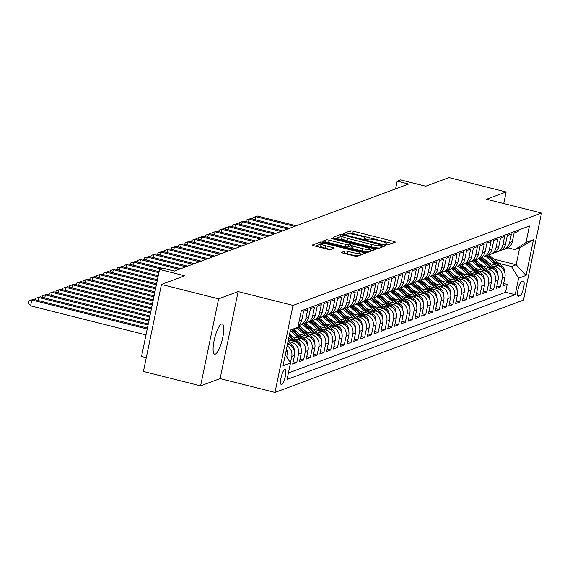 <?xml version="1.0" encoding="UTF-8"?>
<svg xmlns="http://www.w3.org/2000/svg" width="570" height="570" viewBox="0 0 570 570"><rect width="100%" height="100%" fill="white"/><g stroke="black" fill="none" stroke-linecap="round" stroke-linejoin="round"><path stroke-width="0.85" d="M386.111 244.608L388.149 244.829L395.231 242.2A2.387 0.392 11.7 0 0 395.324 242.122A2.387 0.392 11.7 0 0 393.649 241.388L353.25 231.213A2.387 0.392 11.7 0 0 350.343 230.893L343.197 233.586L346.403 234.32L347.322 233.978A7.645 1.247 11.7 0 1 356.635 234.997L359.998 235.845A7.645 1.247 11.7 0 1 365.356 238.189A7.645 1.247 11.7 0 1 365.049 238.445L364.066 238.837L365.235 239.35L368.192 239.236A7.645 1.247 11.7 0 1 377.504 240.248L380.874 241.096A7.645 1.247 11.7 0 1 386.232 243.44A7.645 1.247 11.7 0 1 385.926 243.704L384.942 244.095L386.111 244.608M215.317 354.12A15.582 3.876 104.1 0 0 222.499 338.73A15.582 3.876 104.1 0 0 222.236 323.959A15.582 3.876 104.1 0 0 221.552 324.017A15.582 3.876 104.1 0 0 214.363 339.399A15.582 3.876 104.1 0 0 214.626 354.177A15.582 3.876 104.1 0 0 215.317 354.12M281.644 384.522A7.788 1.938 104.1 0 0 285.235 376.834A7.788 1.938 104.1 0 0 285.1 369.445A7.788 1.938 104.1 0 0 284.758 369.474A7.788 1.938 104.1 0 0 281.167 377.169A7.788 1.938 104.1 0 0 281.295 384.551A7.788 1.938 104.1 0 0 281.644 384.522M341.523 252.296A2.387 0.392 11.7 0 0 341.423 252.375A2.387 0.392 11.7 0 0 343.097 253.109L354.433 255.966A2.387 0.392 11.7 0 0 357.347 256.279L365.206 253.358A2.387 0.392 11.7 0 0 365.306 253.28A2.387 0.392 11.7 0 0 363.632 252.546L323.233 242.371A2.387 0.392 11.7 0 0 320.319 242.051L312.453 244.979A2.387 0.392 11.7 0 0 312.36 245.057A2.387 0.392 11.7 0 0 314.034 245.791L327.721 249.24A2.387 0.392 11.7 0 0 330.636 249.553L333.999 248.306A2.387 0.392 11.7 0 0 334.098 248.221A2.387 0.392 11.7 0 0 332.424 247.494L325.634 245.784A6.391 1.047 11.7 0 1 321.159 243.825A6.391 1.047 11.7 0 1 329.196 244.459L355.794 251.156A6.391 1.047 11.7 0 1 360.269 253.116A6.391 1.047 11.7 0 1 352.232 252.482L347.8 251.363A2.387 0.392 11.7 0 0 344.886 251.042L341.48 252.489M503.745 203.54L506.139 191.976L448.975 177.576L425.726 186.219L400.575 179.885L397.176 181.146L408.612 184.024L174.377 271.085L162.949 268.199L159.55 269.46L141.531 356.485L146.283 357.682M218.616 298.837L200.597 385.854L220.113 378.601L238.132 291.584L218.616 298.837L161.453 284.444L184.701 275.802L159.55 269.46M238.132 291.584L293.016 305.406L541.5 213.052L523.481 300.069L274.989 392.424L293.016 305.406M506.139 191.976L486.623 199.229L541.5 213.052M375.16 248.263A2.387 0.392 11.7 0 0 378.067 248.577L385.933 245.656A2.387 0.392 11.7 0 0 386.025 245.577A2.387 0.392 11.7 0 0 384.358 244.844L343.952 234.669A2.387 0.392 11.7 0 0 341.045 234.348L333.179 237.277A2.387 0.392 11.7 0 0 333.087 237.355A2.387 0.392 11.7 0 0 334.761 238.089L375.16 248.263M375.573 249.51L367.707 252.432A2.387 0.392 11.7 0 1 364.793 252.111L324.394 241.936A2.387 0.392 11.7 0 1 322.72 241.203A2.387 0.392 11.7 0 1 322.82 241.124L326.183 239.877A2.387 0.392 11.7 0 1 329.097 240.191L345.477 244.316A2.387 0.392 11.7 0 0 348.391 244.637L350.621 243.803A2.387 0.392 11.7 0 0 350.721 243.725A2.387 0.392 11.7 0 0 349.047 242.991L331.989 238.695L330.814 238.182L332.923 238.353L373.991 248.691A2.387 0.392 11.7 0 1 375.666 249.425A2.387 0.392 11.7 0 1 375.573 249.51M200.597 385.854L143.433 371.462L161.453 284.444M287.13 345.919A9.74 9.298 69.6 0 1 291.747 356.549L294.462 355.538L292.681 364.123L296.756 362.606L293.18 361.708M288.327 341.551L291.334 342.314A9.74 9.298 69.6 0 1 298.53 354.02L301.252 353.015L299.471 361.601L303.546 360.083L299.97 359.185M295.118 339.029L298.124 339.791A9.74 9.298 69.6 0 1 305.32 351.498L308.035 350.493L306.261 359.072L310.337 357.561L306.76 356.663M301.901 336.507L304.914 337.269A9.74 9.298 69.6 0 1 312.111 348.975L314.825 347.971L313.051 356.549L317.127 355.039L313.55 354.141M308.691 333.984L311.704 334.74A9.74 9.298 69.6 0 1 318.901 346.453L321.615 345.441L319.841 354.027L323.91 352.517L320.34 351.612M315.481 331.462L318.495 332.217A9.74 9.298 69.6 0 1 325.691 343.931L328.406 342.919L326.631 351.505L330.7 349.994L327.13 349.089M322.271 328.94L325.285 329.695A9.74 9.298 69.6 0 1 332.481 341.409L335.196 340.397L333.414 348.983L337.49 347.465L333.92 346.567M329.061 326.418L332.068 327.173A9.74 9.298 69.6 0 1 339.271 338.886L341.986 337.875L340.204 346.46L344.28 344.943L340.703 344.045M335.851 323.888L338.858 324.651A9.74 9.298 69.6 0 1 346.061 336.357L348.776 335.352L346.995 343.938L351.07 342.42L347.493 341.523M342.641 321.366L345.648 322.128A9.74 9.298 69.6 0 1 352.844 333.835L355.566 332.83L353.785 341.409L357.86 339.898L354.284 339M349.431 318.844L352.438 319.599A9.74 9.298 69.6 0 1 359.634 331.312L362.349 330.301L360.575 338.886L364.65 337.376L361.074 336.471M356.214 316.322L359.228 317.077A9.74 9.298 69.6 0 1 366.424 328.79L369.139 327.779L367.365 336.364L371.441 334.854L367.864 333.949M363.005 313.799L366.018 314.555A9.74 9.298 69.6 0 1 373.215 326.268L375.929 325.256L374.155 333.842L378.224 332.324L374.654 331.427M369.795 311.277L372.809 312.032A9.74 9.298 69.6 0 1 380.005 323.746L382.719 322.734L380.945 331.32L385.014 329.802L381.444 328.904M376.585 308.748L379.599 309.51A9.74 9.298 69.6 0 1 386.795 321.216L389.51 320.212L387.728 328.797L391.804 327.28L388.234 326.382M383.375 306.225L386.382 306.988A9.74 9.298 69.6 0 1 393.585 318.694L396.3 317.69L394.518 326.268L398.594 324.757L395.024 323.86M390.165 303.703L393.172 304.466A9.74 9.298 69.6 0 1 400.375 316.172L403.09 315.167L401.309 323.746L405.384 322.235L401.807 321.338M396.955 301.181L399.962 301.936A9.74 9.298 69.6 0 1 407.158 313.65L409.88 312.638L408.099 321.224L412.174 319.713L408.597 318.808M403.745 298.659L406.752 299.414A9.74 9.298 69.6 0 1 413.948 311.127L416.67 310.116L414.889 318.701L418.964 317.191L415.387 316.286M410.528 296.136L413.542 296.892A9.74 9.298 69.6 0 1 420.738 308.605L423.453 307.593L421.679 316.179L425.754 314.661L422.178 313.764M417.318 293.614L420.332 294.369A9.74 9.298 69.6 0 1 427.529 306.083L430.243 305.071L428.469 313.657L432.537 312.139L428.968 311.241M424.108 291.085L427.122 291.847A9.74 9.298 69.6 0 1 434.319 303.554L437.033 302.549L435.259 311.135L439.328 309.617L435.758 308.719M430.899 288.562L433.913 289.325A9.74 9.298 69.6 0 1 441.109 301.031L443.823 300.027L442.049 308.605L446.118 307.095L442.548 306.197M437.689 286.04L440.695 286.796A9.74 9.298 69.6 0 1 447.899 298.509L450.614 297.497L448.832 306.083L452.908 304.572L449.338 303.668M444.479 283.518L447.486 284.273A9.74 9.298 69.6 0 1 454.689 295.987L457.404 294.975L455.622 303.561L459.698 302.05L456.121 301.145M451.269 280.996L454.276 281.751A9.74 9.298 69.6 0 1 461.479 293.464L464.194 292.453L462.413 301.038L466.488 299.521L462.911 298.623M458.059 278.474L461.066 279.229A9.74 9.298 69.6 0 1 468.262 290.942L470.984 289.93L469.203 298.516L473.278 296.998L469.701 296.101M464.849 275.944L467.856 276.707A9.74 9.298 69.6 0 1 475.052 288.413L477.767 287.408L475.993 295.994L480.068 294.476L476.492 293.579M471.632 273.422L474.646 274.184A9.74 9.298 69.6 0 1 481.842 285.891L484.557 284.886L482.783 293.464L486.858 291.954L483.282 291.056M478.422 270.9L481.436 271.662A9.74 9.298 69.6 0 1 488.632 283.368L491.347 282.364L489.573 290.942L493.641 289.432L490.072 288.534M485.213 268.377L488.226 269.133A9.74 9.298 69.6 0 1 495.423 280.846L498.137 279.834L496.363 288.42L500.432 286.91L502.213 278.324A9.74 9.298 -110.4 0 0 495.017 266.61L492.003 265.855M496.862 286.005L500.432 286.91M518.472 230.073L518.18 231.47L514.104 232.98L512.33 241.566A9.74 9.298 -110.4 0 1 506.573 248.392L503.859 249.396A9.74 9.298 -110.4 0 0 509.616 242.578L511.39 233.992L507.321 235.503L505.54 244.088A9.74 9.298 -110.4 0 1 499.79 250.914L497.069 251.919A9.74 9.298 69.6 0 1 494.938 252.424M497.069 251.919A9.74 9.298 69.6 0 0 502.826 245.1L504.6 236.514L500.531 238.025L498.75 246.611A9.74 9.298 -110.4 0 1 493 253.436L490.286 254.448A9.74 9.298 69.6 0 1 488.148 254.947M490.286 254.448A9.74 9.298 69.6 0 0 496.035 247.622L497.817 239.037L493.741 240.554L491.96 249.133A9.74 9.298 -110.4 0 1 486.21 255.959L483.495 256.97A9.74 9.298 69.6 0 1 481.365 257.476M483.495 256.97A9.74 9.298 69.6 0 0 489.245 250.144L491.026 241.559L486.951 243.077L485.17 251.662A9.74 9.298 -110.4 0 1 479.42 258.481L476.705 259.493A9.74 9.298 69.6 0 1 474.575 259.998M476.705 259.493A9.74 9.298 69.6 0 0 482.455 252.667L484.236 244.081L480.161 245.599L478.387 254.184A9.74 9.298 -110.4 0 1 472.63 261.003L469.915 262.015A9.74 9.298 69.6 0 1 467.785 262.521M469.915 262.015A9.74 9.298 69.6 0 0 475.665 255.189L477.446 246.611L473.371 248.121L471.597 256.707A9.74 9.298 -110.4 0 1 465.84 263.532L463.125 264.537A9.74 9.298 69.6 0 1 460.995 265.043M463.125 264.537A9.74 9.298 69.6 0 0 468.882 257.711L470.656 249.133L466.581 250.643L464.807 259.229A9.74 9.298 -110.4 0 1 459.05 266.055L456.335 267.059A9.74 9.298 69.6 0 1 454.205 267.565M456.335 267.059A9.74 9.298 69.6 0 0 462.092 260.241L463.866 251.655L459.791 253.166L458.016 261.751A9.74 9.298 -110.4 0 1 452.259 268.577L449.545 269.589A9.74 9.298 69.6 0 1 447.414 270.087M449.545 269.589A9.74 9.298 69.6 0 0 455.302 262.763L457.076 254.177L453.007 255.688L451.226 264.273A9.74 9.298 -110.4 0 1 445.476 271.099L442.755 272.111A9.74 9.298 69.6 0 1 440.624 272.61M442.755 272.111A9.74 9.298 69.6 0 0 448.512 265.285L450.286 256.7L446.217 258.217L444.436 266.796A9.74 9.298 -110.4 0 1 438.686 273.621L435.964 274.633A9.74 9.298 69.6 0 1 433.834 275.139M435.964 274.633A9.74 9.298 69.6 0 0 441.722 267.807L443.503 259.222L439.427 260.739L437.646 269.325A9.74 9.298 -110.4 0 1 431.896 276.144L429.182 277.155A9.74 9.298 69.6 0 1 427.051 277.661M429.182 277.155A9.74 9.298 69.6 0 0 434.931 270.33L436.713 261.744L432.637 263.262L430.856 271.847A9.74 9.298 -110.4 0 1 425.106 278.673L422.391 279.678A9.74 9.298 69.6 0 1 420.261 280.184M422.391 279.678A9.74 9.298 69.6 0 0 428.141 272.852L429.923 264.273L425.847 265.784L424.073 274.37A9.74 9.298 -110.4 0 1 418.316 281.195L415.601 282.2A9.74 9.298 69.6 0 1 413.471 282.706M415.601 282.2A9.74 9.298 69.6 0 0 421.351 275.381L423.132 266.796L419.057 268.306L417.283 276.892A9.74 9.298 -110.4 0 1 411.526 283.717L408.811 284.729A9.74 9.298 69.6 0 1 406.681 285.228M408.811 284.729A9.74 9.298 69.6 0 0 414.568 277.904L416.342 269.318L412.267 270.828L410.493 279.414A9.74 9.298 -110.4 0 1 404.736 286.24L402.021 287.252A9.74 9.298 69.6 0 1 399.891 287.75M402.021 287.252A9.74 9.298 69.6 0 0 407.778 280.426L409.552 271.84L405.477 273.358L403.703 281.936A9.74 9.298 -110.4 0 1 397.945 288.762L395.231 289.774A9.74 9.298 69.6 0 1 393.101 290.28M395.231 289.774A9.74 9.298 69.6 0 0 400.988 282.948L402.762 274.362L398.694 275.88L396.912 284.466A9.74 9.298 -110.4 0 1 391.155 291.284L388.441 292.296A9.74 9.298 69.6 0 1 386.31 292.802M388.441 292.296A9.74 9.298 69.6 0 0 394.198 285.47L395.972 276.885L391.904 278.402L390.122 286.988A9.74 9.298 -110.4 0 1 384.372 293.807L381.651 294.818A9.74 9.298 69.6 0 1 379.52 295.324M381.651 294.818A9.74 9.298 69.6 0 0 387.408 287.993L389.182 279.414L385.113 280.924L383.332 289.51A9.74 9.298 -110.4 0 1 377.582 296.336L374.868 297.341A9.74 9.298 69.6 0 1 372.737 297.846M374.868 297.341A9.74 9.298 69.6 0 0 380.618 290.515L382.399 281.936L378.323 283.447L376.542 292.032A9.74 9.298 -110.4 0 1 370.792 298.858L368.078 299.863A9.74 9.298 69.6 0 1 365.947 300.369M368.078 299.863A9.74 9.298 69.6 0 0 373.827 293.044L375.609 284.459L371.533 285.969L369.752 294.555A9.74 9.298 -110.4 0 1 364.002 301.38L361.287 302.392A9.74 9.298 69.6 0 1 359.157 302.891M361.287 302.392A9.74 9.298 69.6 0 0 367.037 295.566L368.819 286.981L364.743 288.491L362.969 297.077A9.74 9.298 -110.4 0 1 357.212 303.903L354.497 304.914A9.74 9.298 69.6 0 1 352.367 305.42M354.497 304.914A9.74 9.298 69.6 0 0 360.247 298.089L362.028 289.503L357.953 291.021L356.179 299.599A9.74 9.298 -110.4 0 1 350.422 306.425L347.707 307.437A9.74 9.298 69.6 0 1 345.577 307.942M347.707 307.437A9.74 9.298 69.6 0 0 353.464 300.611L355.238 292.025L351.163 293.543L349.389 302.129A9.74 9.298 -110.4 0 1 343.632 308.947L340.917 309.959A9.74 9.298 69.6 0 1 338.787 310.465M340.917 309.959A9.74 9.298 69.6 0 0 346.674 303.133L348.448 294.548L344.373 296.065L342.599 304.651A9.74 9.298 -110.4 0 1 336.841 311.477L334.127 312.481A9.74 9.298 69.6 0 1 331.996 312.987M334.127 312.481A9.74 9.298 69.6 0 0 339.884 305.655L341.658 297.077L337.59 298.587L335.808 307.173A9.74 9.298 -110.4 0 1 330.059 313.999L327.337 315.003A9.74 9.298 69.6 0 1 325.206 315.509M327.337 315.003A9.74 9.298 69.6 0 0 333.094 308.185L334.868 299.599L330.799 301.11L329.018 309.695A9.74 9.298 -110.4 0 1 323.268 316.521L320.554 317.533A9.74 9.298 69.6 0 1 318.416 318.031M320.554 317.533A9.74 9.298 69.6 0 0 326.304 310.707L328.085 302.121L324.009 303.632L322.228 312.218A9.74 9.298 -110.4 0 1 316.478 319.043L313.764 320.055A9.74 9.298 69.6 0 1 311.633 320.554M313.764 320.055A9.74 9.298 69.6 0 0 319.514 313.229L321.295 304.644L317.219 306.161L315.438 314.74A9.74 9.298 -110.4 0 1 309.688 321.565L306.974 322.577A9.74 9.298 69.6 0 1 304.843 323.083M306.974 322.577A9.74 9.298 69.6 0 0 312.723 315.752L314.505 307.166L310.429 308.684L308.655 317.269A9.74 9.298 -110.4 0 1 302.898 324.088L300.183 325.099A9.74 9.298 69.6 0 1 298.231 325.584M300.183 325.099A9.74 9.298 69.6 0 0 305.933 318.274L307.714 309.688L303.639 311.206L301.865 319.791A9.74 9.298 -110.4 0 1 298.26 325.456M301.252 353.015A9.74 9.298 -110.4 0 0 294.049 341.302L288.377 339.877M308.035 350.493A9.74 9.298 -110.4 0 0 300.839 338.78L292.332 336.635M314.825 347.971A9.74 9.298 -110.4 0 0 307.629 336.257L299.122 334.113M321.615 345.441A9.74 9.298 -110.4 0 0 314.419 333.735L305.912 331.59M328.406 342.919A9.74 9.298 -110.4 0 0 321.209 331.213L312.702 329.068M335.196 340.397A9.74 9.298 -110.4 0 0 327.999 328.683L319.492 326.546M341.986 337.875A9.74 9.298 -110.4 0 0 334.79 326.161L326.282 324.024M348.776 335.352A9.74 9.298 -110.4 0 0 341.572 323.639L333.072 321.494M355.566 332.83A9.74 9.298 -110.4 0 0 348.363 321.117L339.863 318.972M362.349 330.301A9.74 9.298 -110.4 0 0 355.153 318.594L346.645 316.45M369.139 327.779A9.74 9.298 -110.4 0 0 361.943 316.072L353.436 313.928M375.929 325.256A9.74 9.298 -110.4 0 0 368.733 313.543L360.226 311.405M382.719 322.734A9.74 9.298 -110.4 0 0 375.523 311.02L367.016 308.883M389.51 320.212A9.74 9.298 -110.4 0 0 382.313 308.498L373.806 306.361M396.3 317.69A9.74 9.298 -110.4 0 0 389.103 305.976L380.596 303.831M403.09 315.167A9.74 9.298 -110.4 0 0 395.886 303.454L387.386 301.309M409.88 312.638A9.74 9.298 -110.4 0 0 402.676 300.932L394.176 298.787M416.67 310.116A9.74 9.298 -110.4 0 0 409.467 298.409L400.966 296.265M423.453 307.593A9.74 9.298 -110.4 0 0 416.257 295.88L407.75 293.742M430.243 305.071A9.74 9.298 -110.4 0 0 423.047 293.358L414.54 291.22M437.033 302.549A9.74 9.298 -110.4 0 0 429.837 290.835L421.33 288.691M443.823 300.027A9.74 9.298 -110.4 0 0 436.627 288.313L428.12 286.168M450.614 297.497A9.74 9.298 -110.4 0 0 443.417 285.791L434.91 283.646M457.404 294.975A9.74 9.298 -110.4 0 0 450.207 283.269L441.7 281.124M464.194 292.453A9.74 9.298 -110.4 0 0 456.99 280.739L448.49 278.602M470.984 289.93A9.74 9.298 -110.4 0 0 463.78 278.217L455.28 276.079M477.767 287.408A9.74 9.298 -110.4 0 0 470.571 275.695L462.063 273.557M484.557 284.886A9.74 9.298 -110.4 0 0 477.361 273.173L468.853 271.028M491.347 282.364A9.74 9.298 -110.4 0 0 484.151 270.65L475.644 268.506M498.137 279.834A9.74 9.298 -110.4 0 0 490.941 268.128L482.434 265.983M523.082 281.11L521.586 281.666A7.545 1.874 104.1 0 0 518.109 289.118A7.545 1.874 104.1 0 0 518.237 296.279A7.545 1.874 104.1 0 0 518.565 296.25L520.061 295.695A7.545 1.874 104.1 0 0 523.538 288.242A7.545 1.874 104.1 0 0 523.417 281.088A7.545 1.874 104.1 0 0 523.082 281.11M285.328 354.611L290.486 363.005L287.073 379.463L515.195 294.683L518.607 278.217L511.404 266.511L498.793 263.333M290.486 363.005L283.019 365.776L290.422 330.03L297.889 327.251L301.295 310.793L529.416 226.005L526.01 242.471L533.477 239.692L526.074 275.445L518.607 278.217M288.42 372.98L505.59 292.26L507.222 284.387L503.146 285.898L504.927 277.312A9.74 9.298 -110.4 0 0 497.731 265.606L489.224 263.461M501.728 249.902A9.74 9.298 -110.4 0 0 503.859 249.396M495.423 280.846L493.641 289.432M488.632 283.368L486.858 291.954M481.842 285.891L480.068 294.476M475.052 288.413L473.278 296.998M468.262 290.942L466.488 299.521M461.479 293.464L459.698 302.05M454.689 295.987L452.908 304.572M447.899 298.509L446.118 307.095M441.109 301.031L439.328 309.617M434.319 303.554L432.537 312.139M427.529 306.083L425.754 314.661M420.738 308.605L418.964 317.191M413.948 311.127L412.174 319.713M407.158 313.65L405.384 322.235M400.375 316.172L398.594 324.757M393.585 318.694L391.804 327.28M386.795 321.216L385.014 329.802M380.005 323.746L378.224 332.324M373.215 326.268L371.441 334.854M366.424 328.79L364.65 337.376M359.634 331.312L357.86 339.898M352.844 333.835L351.07 342.42M346.061 336.357L344.28 344.943M339.271 338.886L337.49 347.465M332.481 341.409L330.7 349.994M325.691 343.931L323.91 352.517M318.901 346.453L317.127 355.039M312.111 348.975L310.337 357.561M305.32 351.498L303.546 360.083M298.53 354.02L296.756 362.606M291.747 356.549L290.429 362.905M287.615 358.331L287.672 358.06A9.74 9.298 -110.4 0 0 286.19 350.45M511.404 266.511L516.156 264.744L519.662 247.808L514.909 249.575L526.01 242.471M493.926 259.143L516.156 264.744L526.074 275.445M507.856 247.793L514.909 249.575M220.113 378.601L274.989 392.424M397.176 181.146L395.58 188.869M503.652 283.482L507.222 284.387M505.59 292.26L515.195 294.683M294.462 355.538A9.74 9.298 -110.4 0 0 287.544 343.902M297.889 327.251L289.938 332.346M519.662 247.808L533.477 239.692M391.925 243.426L352.766 233.565A2.387 0.392 11.7 0 0 349.852 233.244L348.306 233.821M342.036 236.735A2.387 0.392 11.7 0 0 340.561 236.7L335.994 238.395M382.634 246.881L381.793 246.675M382.057 245.136L345.491 235.638L342.485 235.773A7.645 1.247 11.7 0 0 342.185 236.03A7.645 1.247 11.7 0 0 347.536 238.374L371.775 244.48A7.645 1.247 11.7 0 0 381.095 245.499L382.057 245.136L381.615 247.259M342.185 236.03L341.694 238.381A7.645 1.247 11.7 0 0 347.052 240.725L347.536 238.374M379.62 248A7.645 1.247 11.7 0 1 371.291 246.831L347.052 240.725M325.634 242.25L326.183 239.877M350.172 245.962A2.387 0.392 11.7 0 1 350.229 246.076A2.387 0.392 11.7 0 1 350.137 246.155L347.899 246.988A2.387 0.392 11.7 0 1 344.993 246.667L328.605 242.542A2.387 0.392 11.7 0 0 325.698 242.229M350.408 245.228L351.441 245.492A2.387 0.392 11.7 0 0 353.108 246.24L362.477 248.598A6.391 1.047 11.7 0 0 370.521 249.233A6.391 1.047 11.7 0 0 366.047 247.273L356.678 244.915A2.387 0.392 11.7 0 0 353.763 244.594L351.533 245.428A2.387 0.392 11.7 0 0 351.434 245.506L350.949 247.857A2.387 0.392 11.7 0 0 352.623 248.591L353.108 246.24M370.315 250.244L372.267 250.736M352.623 248.591L361.993 250.95A6.391 1.047 11.7 0 0 369.068 251.926M358.601 255.816A6.391 1.047 11.7 0 1 351.74 254.833L347.308 253.714A2.387 0.392 11.7 0 0 344.401 253.401L344.337 253.422M321.159 243.825L320.668 246.176A6.391 1.047 11.7 0 0 325.149 248.135L325.634 245.784M330.7 249.532L325.149 248.135M321.038 244.402A2.387 0.392 11.7 0 0 319.834 244.409L315.274 246.097M361.907 254.583L360.062 254.12M504.607 272.089A6.448 6.156 -110.4 0 0 502.32 266.368L490.264 255.987A18.625 17.777 -110.4 0 0 488.811 254.854M496.092 265.192L486.873 257.248A18.625 17.777 -110.4 0 0 485.54 256.208M489.473 263.525L484.97 259.642A15.461 14.756 -110.4 0 0 483.46 258.495A18.625 17.777 -110.4 0 0 482.021 257.376M502.206 268.178A6.448 6.156 -110.4 0 0 501.03 266.846L488.974 256.464A18.625 17.777 -110.4 0 0 487.528 255.339M486.809 255.709A18.625 17.777 69.6 0 1 488.162 256.771L498.821 265.948M296.222 225.798L257.562 216.059L255.859 216.693L294.526 226.425M252.71 219.072L253.03 217.519L257.562 216.059M253.03 217.519L255.859 216.693L255.239 219.707M497.817 274.612A6.448 6.156 -110.4 0 0 495.53 268.89L483.474 258.509L482.184 258.994A18.625 17.777 -110.4 0 0 480.738 257.861M489.302 267.715L480.082 259.77A18.625 17.777 -110.4 0 0 478.757 258.73M482.683 266.048L478.18 262.171A15.461 14.756 -110.4 0 0 476.67 261.017M480.018 258.231A18.625 17.777 69.6 0 1 481.372 259.293L492.031 268.477M495.423 270.7A6.448 6.156 -110.4 0 0 494.24 269.368L482.184 258.994M289.432 228.321L250.772 218.581L249.076 219.215L287.736 228.955M245.919 221.595L246.247 220.041L250.772 218.581M246.247 220.041L249.076 219.215L248.449 222.229M491.026 277.134A6.448 6.156 -110.4 0 0 488.739 271.413L476.684 261.031A18.625 17.777 -110.4 0 0 475.23 259.899M482.512 270.237L473.292 262.293A18.625 17.777 -110.4 0 0 471.967 261.252M475.893 268.57L471.39 264.694A15.461 14.756 -110.4 0 0 469.88 263.54A18.625 17.777 -110.4 0 0 468.44 262.421M488.632 273.23A6.448 6.156 -110.4 0 0 487.45 271.89L475.394 261.516A18.625 17.777 -110.4 0 0 473.948 260.39M473.228 260.761A18.625 17.777 69.6 0 1 474.582 261.815L485.241 270.999M282.642 230.843L243.981 221.11L242.286 221.737L280.946 231.477M239.129 224.117L239.457 222.564L243.981 221.11M239.457 222.564L242.286 221.737L241.659 224.758M484.236 279.656A6.448 6.156 -110.4 0 0 481.949 273.935L469.894 263.561L468.604 264.038A18.625 17.777 -110.4 0 0 467.165 262.913M475.722 272.759L466.502 264.822A18.625 17.777 -110.4 0 0 465.177 263.775M469.103 271.092L464.6 267.216A15.461 14.756 -110.4 0 0 463.089 266.069M466.445 263.283A18.625 17.777 69.6 0 1 467.792 264.338L478.451 273.522M481.842 275.752A6.448 6.156 -110.4 0 0 480.66 274.412L468.604 264.038M275.852 233.365L237.191 223.632L235.495 224.259L274.156 233.999M232.346 226.639L232.667 225.086L237.191 223.632M232.667 225.086L235.495 224.259L234.869 227.28M477.446 282.179A6.448 6.156 -110.4 0 0 475.159 276.457L463.111 266.083A18.625 17.777 -110.4 0 0 461.65 264.943M468.932 275.281L459.712 267.344A18.625 17.777 -110.4 0 0 458.387 266.297M462.32 273.614L457.81 269.738A15.461 14.756 -110.4 0 0 456.299 268.591M475.052 278.274A6.448 6.156 -110.4 0 0 473.87 276.942L461.821 266.56A18.625 17.777 -110.4 0 0 460.375 265.435M459.655 265.805A18.625 17.777 69.6 0 1 461.002 266.86L471.668 276.044M269.061 235.887L230.401 226.155L228.705 226.782L267.366 236.522M225.556 229.168L225.877 227.608L230.401 226.155M225.877 227.608L228.705 226.782L228.078 229.803M470.663 284.701A6.448 6.156 -110.4 0 0 468.369 278.979L456.321 268.605A18.625 17.777 -110.4 0 0 454.86 267.472M462.149 277.804L452.922 269.866A18.625 17.777 -110.4 0 0 451.597 268.826M455.53 276.144L451.02 272.261A15.461 14.756 -110.4 0 0 449.509 271.113M468.262 280.796A6.448 6.156 -110.4 0 0 467.079 279.464L455.031 269.083A18.625 17.777 -110.4 0 0 453.585 267.957M452.865 268.328A18.625 17.777 69.6 0 1 454.212 269.389L464.878 278.566M262.278 238.417L223.611 228.677L221.915 229.311L260.576 239.044M218.766 231.691L219.087 230.13L223.611 228.677M219.087 230.13L221.915 229.311L221.288 232.325M463.873 287.23A6.448 6.156 -110.4 0 0 461.579 281.509L449.53 271.128A18.625 17.777 -110.4 0 0 448.07 269.995M455.359 280.333L446.132 272.389A18.625 17.777 -110.4 0 0 444.807 271.349M448.74 278.666L444.237 274.783A15.461 14.756 -110.4 0 0 442.726 273.636M461.472 283.318A6.448 6.156 -110.4 0 0 460.289 281.986L448.241 271.605A18.625 17.777 -110.4 0 0 446.795 270.479M446.075 270.85A18.625 17.777 69.6 0 1 447.422 271.911L458.088 281.088M255.488 240.939L216.821 231.199L215.125 231.833L253.785 241.566M211.976 234.213L212.296 232.66L216.821 231.199M212.296 232.66L215.125 231.833L214.498 234.847M457.083 289.752A6.448 6.156 -110.4 0 0 454.789 284.031L442.74 273.65A18.625 17.777 -110.4 0 0 441.28 272.517M448.569 282.855L439.342 274.911A18.625 17.777 -110.4 0 0 438.017 273.871M441.95 281.188L437.447 277.305A15.461 14.756 -110.4 0 0 435.936 276.158A18.625 17.777 -110.4 0 0 434.497 275.039M454.682 285.841A6.448 6.156 -110.4 0 0 453.499 284.508L441.451 274.127A18.625 17.777 -110.4 0 0 440.004 273.002M439.285 273.372A18.625 17.777 69.6 0 1 440.639 274.434L451.298 283.611M248.698 243.461L210.031 233.721L208.335 234.356L247.002 244.088M205.186 236.735L205.506 235.182L210.031 233.721M205.506 235.182L208.335 234.356L207.715 237.369M450.293 292.275A6.448 6.156 -110.4 0 0 448.006 286.553L435.95 276.172L434.661 276.657A18.625 17.777 -110.4 0 0 433.214 275.531M441.779 285.378L432.559 277.433A18.625 17.777 -110.4 0 0 431.226 276.393M435.159 283.71L430.656 279.834A15.461 14.756 -110.4 0 0 429.146 278.68M432.495 275.894A18.625 17.777 69.6 0 1 433.848 276.956L444.507 286.14M447.892 288.37A6.448 6.156 -110.4 0 0 446.716 287.031L434.661 276.657M241.908 245.984L203.248 236.244L201.545 236.878L240.212 246.618M198.396 239.258L198.716 237.704L203.248 236.244M198.716 237.704L201.545 236.878L200.925 239.892M443.503 294.797A6.448 6.156 -110.4 0 0 441.216 289.076L429.16 278.694A18.625 17.777 -110.4 0 0 427.707 277.562M434.988 287.9L425.769 279.963A18.625 17.777 -110.4 0 0 424.443 278.915M428.369 286.233L423.866 282.357A15.461 14.756 -110.4 0 0 422.356 281.209A18.625 17.777 -110.4 0 0 420.916 280.084M441.102 290.892A6.448 6.156 -110.4 0 0 439.926 289.553L427.87 279.179A18.625 17.777 -110.4 0 0 426.424 278.053M425.705 278.424A18.625 17.777 69.6 0 1 427.058 279.478L437.717 288.662M235.118 248.506L196.458 238.773L194.755 239.4L233.422 249.14M191.606 241.78L191.926 240.227L196.458 238.773M191.926 240.227L194.755 239.4L194.135 242.421M436.713 297.319A6.448 6.156 -110.4 0 0 434.426 291.598L422.37 281.224L421.08 281.701A18.625 17.777 -110.4 0 0 419.634 280.575M428.198 290.422L418.978 282.485A18.625 17.777 -110.4 0 0 417.653 281.438M421.579 288.755L417.076 284.879A15.461 14.756 -110.4 0 0 415.566 283.732M418.914 280.946A18.625 17.777 69.6 0 1 420.268 282L430.927 291.185M434.319 293.415A6.448 6.156 -110.4 0 0 433.136 292.075L421.08 281.701M228.328 251.028L189.667 241.295L187.972 241.922L226.632 251.662M184.815 244.309L185.143 242.749L189.667 241.295M185.143 242.749L187.972 241.922L187.345 244.943M429.923 299.841A6.448 6.156 -110.4 0 0 427.635 294.12L415.58 283.746A18.625 17.777 -110.4 0 0 414.126 282.613M421.408 292.944L412.188 285.007A18.625 17.777 -110.4 0 0 410.863 283.967M414.789 291.277L410.286 287.401A15.461 14.756 -110.4 0 0 408.776 286.254M427.529 295.937A6.448 6.156 -110.4 0 0 426.346 294.605L414.29 284.223A18.625 17.777 -110.4 0 0 412.851 283.098M412.131 283.468A18.625 17.777 69.6 0 1 413.478 284.53L424.137 293.707M221.538 253.557L182.877 243.817L181.182 244.445L219.842 254.184M178.032 246.831L178.353 245.271L182.877 243.817M178.353 245.271L181.182 244.445L180.555 247.465M423.132 302.364A6.448 6.156 -110.4 0 0 420.845 296.649L408.797 286.268A18.625 17.777 -110.4 0 0 407.336 285.135M414.618 295.474L405.398 287.529A18.625 17.777 -110.4 0 0 404.073 286.489M408.006 293.807L403.496 289.923A15.461 14.756 -110.4 0 0 401.985 288.776A18.625 17.777 -110.4 0 0 400.546 287.658M420.738 298.459A6.448 6.156 -110.4 0 0 419.556 297.127L407.5 286.746A18.625 17.777 -110.4 0 0 406.061 285.62M405.341 285.99A18.625 17.777 69.6 0 1 406.688 287.052L417.354 296.229M214.748 256.08L176.087 246.34L174.392 246.974L213.052 256.707M171.242 249.354L171.563 247.8L176.087 246.34M171.563 247.8L174.392 246.974L173.764 249.988M416.349 304.893A6.448 6.156 -110.4 0 0 414.055 299.172L402.007 288.791L400.717 289.268A18.625 17.777 -110.4 0 0 399.271 288.142M407.835 297.996L398.608 290.052A18.625 17.777 -110.4 0 0 397.283 289.011M401.216 296.329L396.706 292.446A15.461 14.756 -110.4 0 0 395.195 291.298M398.551 288.513A18.625 17.777 69.6 0 1 399.898 289.574L410.564 298.751M413.948 300.981A6.448 6.156 -110.4 0 0 412.766 299.649L400.717 289.268M207.957 258.602L169.297 248.862L167.601 249.496L206.262 259.229M164.452 251.876L164.773 250.323L169.297 248.862M164.773 250.323L167.601 249.496L166.974 252.51M409.559 307.415A6.448 6.156 -110.4 0 0 407.265 301.694L395.217 291.313A18.625 17.777 -110.4 0 0 393.756 290.18M401.045 300.518L391.818 292.574A18.625 17.777 -110.4 0 0 390.493 291.534M394.426 298.851L389.923 294.975A15.461 14.756 -110.4 0 0 388.405 293.821A18.625 17.777 -110.4 0 0 386.966 292.702M407.158 303.504A6.448 6.156 -110.4 0 0 405.975 302.171L393.927 291.797A18.625 17.777 -110.4 0 0 392.481 290.664M391.761 291.035A18.625 17.777 69.6 0 1 393.108 292.096L403.774 301.281M201.174 261.124L162.507 251.384L160.811 252.018L199.471 261.758M157.662 254.398L157.983 252.845L162.507 251.384M157.983 252.845L160.811 252.018L160.184 255.032M402.769 309.938A6.448 6.156 -110.4 0 0 400.475 304.216L388.426 293.835L387.137 294.32A18.625 17.777 -110.4 0 0 385.691 293.194M394.255 303.041L385.028 295.096A18.625 17.777 -110.4 0 0 383.703 294.056M387.636 301.373L383.133 297.497A15.461 14.756 -110.4 0 0 381.622 296.343M384.971 293.564A18.625 17.777 69.6 0 1 386.318 294.619L396.984 303.803M400.368 306.033A6.448 6.156 -110.4 0 0 399.185 304.693L387.137 294.32M194.384 263.646L155.717 253.914L154.021 254.541L192.681 264.281M150.872 256.92L151.192 255.367L155.717 253.914M151.192 255.367L154.021 254.541L153.394 257.562M395.979 312.46A6.448 6.156 -110.4 0 0 393.692 306.738L381.636 296.364A18.625 17.777 -110.4 0 0 380.183 295.224M387.465 305.563L378.245 297.626A18.625 17.777 -110.4 0 0 376.913 296.578M380.846 303.895L376.343 300.019A15.461 14.756 -110.4 0 0 374.832 298.872M393.578 308.555A6.448 6.156 -110.4 0 0 392.402 307.216L380.347 296.842A18.625 17.777 -110.4 0 0 378.9 295.716M378.181 296.087A18.625 17.777 69.6 0 1 379.534 297.141L390.194 306.325M187.594 266.169L148.934 256.436L147.231 257.063L185.898 266.803M144.082 259.443L144.402 257.889L148.934 256.436M144.402 257.889L147.231 257.063L146.611 260.084M389.189 314.982A6.448 6.156 -110.4 0 0 386.902 309.261L374.846 298.887A18.625 17.777 -110.4 0 0 373.393 297.747M380.674 308.085L371.455 300.148A18.625 17.777 -110.4 0 0 370.122 299.1M374.055 306.418L369.552 302.542A15.461 14.756 -110.4 0 0 368.042 301.395M386.788 311.078A6.448 6.156 -110.4 0 0 385.612 309.745L373.557 299.364A18.625 17.777 -110.4 0 0 372.11 298.238M371.391 298.609A18.625 17.777 69.6 0 1 372.744 299.663L383.403 308.847M180.804 268.691L142.144 258.958L140.441 259.585L179.108 269.325M137.292 261.972L137.612 260.412L142.144 258.958M137.612 260.412L140.441 259.585L139.821 262.606M382.399 317.504A6.448 6.156 -110.4 0 0 380.112 311.783L368.056 301.409A18.625 17.777 -110.4 0 0 366.603 300.276M373.884 310.607L364.665 302.67A18.625 17.777 -110.4 0 0 363.339 301.63M367.265 308.947L362.762 305.064A15.461 14.756 -110.4 0 0 361.252 303.917M380.005 313.6A6.448 6.156 -110.4 0 0 378.822 312.267L366.767 301.886A18.625 17.777 -110.4 0 0 365.32 300.761M364.601 301.131A18.625 17.777 69.6 0 1 365.954 302.193L376.613 311.37M162.578 268.335L135.354 261.48L133.658 262.115L160.883 268.969M130.501 264.494L130.829 262.934L135.354 261.48M130.829 262.934L133.658 262.115L133.031 265.128M375.609 320.034A6.448 6.156 -110.4 0 0 373.322 314.312L361.266 303.931A18.625 17.777 -110.4 0 0 359.812 302.798M367.094 313.137L357.875 305.192A18.625 17.777 -110.4 0 0 356.549 304.152M360.475 311.469L355.972 307.586A15.461 14.756 -110.4 0 0 354.462 306.439A18.625 17.777 -110.4 0 0 353.022 305.32M373.215 316.122A6.448 6.156 -110.4 0 0 372.032 314.79L359.976 304.409A18.625 17.777 -110.4 0 0 358.537 303.283M357.81 303.653A18.625 17.777 69.6 0 1 359.164 304.715L369.823 313.892M159.094 271.69L128.564 264.003L126.868 264.637L158.88 272.695M123.711 267.017L124.039 265.463L128.564 264.003M124.039 265.463L126.868 264.637L126.241 267.651M368.819 322.556A6.448 6.156 -110.4 0 0 366.531 316.834L354.476 306.453L353.186 306.931A18.625 17.777 -110.4 0 0 351.747 305.805M360.304 315.659L351.084 307.714A18.625 17.777 -110.4 0 0 349.759 306.674M353.685 313.992L349.182 310.108A15.461 14.756 -110.4 0 0 347.671 308.961M351.027 306.176A18.625 17.777 69.6 0 1 352.374 307.237L363.04 316.421M366.424 318.644A6.448 6.156 -110.4 0 0 365.242 317.312L353.186 306.931M158.261 275.716L121.773 266.525L120.078 267.159L158.047 276.721M116.928 269.539L117.249 267.986L121.773 266.525M117.249 267.986L120.078 267.159L119.451 270.173M362.028 325.078A6.448 6.156 -110.4 0 0 359.741 319.357L347.693 308.976A18.625 17.777 -110.4 0 0 346.232 307.843M353.521 318.181L344.294 310.237A18.625 17.777 -110.4 0 0 342.969 309.197M346.902 316.514L342.392 312.638A15.461 14.756 -110.4 0 0 340.881 311.484M359.634 321.174A6.448 6.156 -110.4 0 0 358.452 319.834L346.403 309.46A18.625 17.777 -110.4 0 0 344.957 308.334M344.237 308.698A18.625 17.777 69.6 0 1 345.584 309.759L356.25 318.943M157.427 279.742L114.983 269.047L113.288 269.681L157.213 280.746M110.138 272.061L110.459 270.508L114.983 269.047M110.459 270.508L113.288 269.681L112.661 272.695M355.245 327.6A6.448 6.156 -110.4 0 0 352.951 321.879L340.903 311.498A18.625 17.777 -110.4 0 0 339.442 310.365M346.731 320.703L337.504 312.766A18.625 17.777 -110.4 0 0 336.179 311.719M340.112 319.036L335.602 315.16A15.461 14.756 -110.4 0 0 334.091 314.013M352.844 323.696A6.448 6.156 -110.4 0 0 351.661 322.356L339.613 311.982A18.625 17.777 -110.4 0 0 338.167 310.857M337.447 311.227A18.625 17.777 69.6 0 1 338.794 312.282L349.46 321.466M156.593 283.76L108.193 271.577L106.497 272.204L156.387 284.765M103.348 274.583L103.669 273.03L108.193 271.577M103.669 273.03L106.497 272.204L105.87 275.224M348.455 330.123A6.448 6.156 -110.4 0 0 346.161 324.401L334.113 314.027A18.625 17.777 -110.4 0 0 332.652 312.887M339.941 323.226L330.714 315.288A18.625 17.777 -110.4 0 0 329.389 314.241M333.322 321.558L328.819 317.682A15.461 14.756 -110.4 0 0 327.308 316.535M346.054 326.218A6.448 6.156 -110.4 0 0 344.871 324.879L332.823 314.505A18.625 17.777 -110.4 0 0 331.377 313.379M330.657 313.749A18.625 17.777 69.6 0 1 332.004 314.804L342.67 323.988M155.76 287.786L101.403 274.099L99.707 274.726L155.553 288.791M96.558 277.113L96.879 275.552L101.403 274.099M96.879 275.552L99.707 274.726L99.08 277.747M341.665 332.645A6.448 6.156 -110.4 0 0 339.378 326.923L327.322 316.549A18.625 17.777 -110.4 0 0 325.869 315.417M333.151 325.748L323.931 317.811A18.625 17.777 -110.4 0 0 322.599 316.77M326.532 324.081L322.029 320.205A15.461 14.756 -110.4 0 0 320.518 319.058A18.625 17.777 -110.4 0 0 319.079 317.939M339.264 328.74A6.448 6.156 -110.4 0 0 338.081 327.408L326.033 317.027A18.625 17.777 -110.4 0 0 324.587 315.901M323.867 316.272A18.625 17.777 69.6 0 1 325.221 317.333L335.88 326.51M154.926 291.812L94.62 276.621L92.917 277.248L154.719 292.816M89.768 279.635L90.088 278.075L94.62 276.621M90.088 278.075L92.917 277.248L92.297 280.269M334.875 335.167A6.448 6.156 -110.4 0 0 332.588 329.453L320.532 319.072L319.243 319.549A18.625 17.777 -110.4 0 0 317.796 318.423M326.361 328.277L317.141 320.333A18.625 17.777 -110.4 0 0 315.809 319.293M319.742 326.61L315.238 322.727A15.461 14.756 -110.4 0 0 313.728 321.58M317.077 318.794A18.625 17.777 69.6 0 1 318.43 319.856L329.089 329.033M332.474 331.263A6.448 6.156 -110.4 0 0 331.298 329.93L319.243 319.549M154.092 295.83L87.83 279.143L86.127 279.777L153.886 296.842M82.978 282.157L83.298 280.604L87.83 279.143M83.298 280.604L86.127 279.777L85.507 282.791M328.085 337.697A6.448 6.156 -110.4 0 0 325.798 331.975L313.742 321.594A18.625 17.777 -110.4 0 0 312.289 320.461M319.57 330.799L310.351 322.855A18.625 17.777 -110.4 0 0 309.026 321.815M312.951 329.132L308.448 325.249A15.461 14.756 -110.4 0 0 306.938 324.102A18.625 17.777 -110.4 0 0 305.499 322.983M325.691 333.785A6.448 6.156 -110.4 0 0 324.508 332.453L312.453 322.071A18.625 17.777 -110.4 0 0 311.006 320.946M310.287 321.316A18.625 17.777 69.6 0 1 311.64 322.378L322.299 331.555M153.259 299.856L81.04 281.666L79.344 282.3L153.052 300.86M76.188 284.679L76.515 283.126L81.04 281.666M76.515 283.126L79.344 282.3L78.717 285.314M321.295 340.219A6.448 6.156 -110.4 0 0 319.008 334.497L306.952 324.116L305.663 324.601A18.625 17.777 -110.4 0 0 304.216 323.468M312.78 333.322L303.561 325.377A18.625 17.777 -110.4 0 0 302.235 324.337M306.161 331.655L301.658 327.779A15.461 14.756 -110.4 0 0 300.148 326.624M303.496 323.838A18.625 17.777 69.6 0 1 304.85 324.9L315.509 334.084M318.901 336.307A6.448 6.156 -110.4 0 0 317.718 334.975L305.663 324.601M152.425 303.881L74.25 284.188L72.554 284.822L152.219 304.886M69.398 287.202L69.725 285.648L74.25 284.188M69.725 285.648L72.554 284.822L71.927 287.836M314.505 342.741A6.448 6.156 -110.4 0 0 312.218 337.02L300.162 326.639A18.625 17.777 -110.4 0 0 298.709 325.506M305.99 335.844L296.813 327.942M299.371 334.177L294.868 330.301A15.461 14.756 -110.4 0 0 294.099 329.681M312.111 338.837A6.448 6.156 -110.4 0 0 310.928 337.497L298.872 327.123A18.625 17.777 -110.4 0 0 298.053 326.453M297.875 327.266A18.625 17.777 69.6 0 1 298.06 327.422L308.719 336.606M151.591 307.9L67.46 286.717L65.764 287.344L151.385 308.911M62.614 289.724L62.935 288.171L67.46 286.717M62.935 288.171L65.764 287.344L65.137 290.365M307.714 345.263A6.448 6.156 -110.4 0 0 305.427 339.542L294.027 329.724M299.2 338.366L291.242 331.512M292.588 336.699L289.574 334.106M305.32 341.359A6.448 6.156 -110.4 0 0 304.138 340.019L292.966 330.408M292.303 330.835L301.936 339.129M150.758 311.925L60.669 289.239L58.974 289.866L150.551 312.93M55.824 292.246L56.145 290.693L60.669 289.239M56.145 290.693L58.974 289.866L58.347 292.887M300.932 347.786A6.448 6.156 -110.4 0 0 298.637 342.064L289.546 334.241M292.417 340.889L288.812 337.789M298.53 343.881A6.448 6.156 -110.4 0 0 297.348 342.549L289.268 335.588M289.09 336.442L295.146 341.651M149.924 315.951L53.879 291.762L52.183 292.389L149.718 316.956M49.034 294.776L49.355 293.215L53.879 291.762M49.355 293.215L52.183 292.389L51.556 295.41M294.141 350.308A6.448 6.156 -110.4 0 0 291.847 344.586L288.078 341.344M291.74 346.403A6.448 6.156 -110.4 0 0 290.558 345.071L287.8 342.691M287.622 343.546L288.356 344.173M149.091 319.969L47.089 294.284L45.393 294.918L148.884 320.981M42.244 297.298L42.565 295.737L47.089 294.284M42.565 295.737L45.393 294.918L44.766 297.932M287.351 352.837A6.448 6.156 -110.4 0 0 286.511 348.89M148.257 323.995L40.299 296.806L38.603 297.44L148.05 325M35.454 299.82L35.775 298.267L40.299 296.806M35.775 298.267L38.603 297.44L37.983 300.454M147.423 328.021L33.516 299.328L31.813 299.963L30.595 305.841L145.998 334.904M30.595 305.841L28.5 303.14L28.985 300.789L31.813 299.963L147.217 329.025M28.985 300.789L33.516 299.328M291.334 342.314L294.049 341.302M298.124 339.791L300.839 338.78M304.914 337.269L307.629 336.257M311.704 334.74L314.419 333.735M318.495 332.217L321.209 331.213M325.285 329.695L327.999 328.683M332.068 327.173L334.79 326.161M338.858 324.651L341.572 323.639M345.648 322.128L348.363 321.117M352.438 319.599L355.153 318.594M359.228 317.077L361.943 316.072M366.018 314.555L368.733 313.543M372.809 312.032L375.523 311.02M379.599 309.51L382.313 308.498M386.382 306.988L389.103 305.976M393.172 304.466L395.886 303.454M399.962 301.936L402.676 300.932M406.752 299.414L409.467 298.409M413.542 296.892L416.257 295.88M420.332 294.369L423.047 293.358M427.122 291.847L429.837 290.835M433.913 289.325L436.627 288.313M440.695 286.796L443.417 285.791M447.486 284.273L450.207 283.269M454.276 281.751L456.99 280.739M461.066 279.229L463.78 278.217M467.856 276.707L470.571 275.695M474.646 274.184L477.361 273.173M481.436 271.662L484.151 270.65M488.226 269.133L490.941 268.128M495.017 266.61L497.731 265.606M509.616 242.578L512.33 241.566M299.229 320.767L301.865 319.791M305.933 318.274L308.655 317.269M312.723 315.752L315.438 314.74M319.514 313.229L322.228 312.218M326.304 310.707L329.018 309.695M333.094 308.185L335.808 307.173M339.884 305.655L342.599 304.651M346.674 303.133L349.389 302.129M353.464 300.611L356.179 299.599M360.247 298.089L362.969 297.077M367.037 295.566L369.752 294.555M373.827 293.044L376.542 292.032M380.618 290.515L383.332 289.51M387.408 287.993L390.122 286.988M394.198 285.47L396.912 284.466M400.988 282.948L403.703 281.936M407.778 280.426L410.493 279.414M414.568 277.904L417.283 276.892M421.351 275.381L424.073 274.37M428.141 272.852L430.856 271.847M434.931 270.33L437.646 269.325M441.722 267.807L444.436 266.796M448.512 265.285L451.226 264.273M455.302 262.763L458.016 261.751M462.092 260.241L464.807 259.229M468.882 257.711L471.597 256.707M475.665 255.189L478.387 254.184M482.455 252.667L485.17 251.662M489.245 250.144L491.96 249.133M496.035 247.622L498.75 246.611M502.826 245.1L505.54 244.088M502.213 278.324L504.927 277.312M517.574 295.068L520.061 295.695M517.952 296.094L518.565 296.25M385.755 244.509L385.926 243.704M364.878 239.258L365.049 238.445M349.852 233.244L350.343 230.893M352.766 233.565L353.25 231.213M393.336 242.906L393.649 241.388M340.561 236.7L341.045 234.348M343.81 235.382L343.952 234.669M384.045 246.361L384.358 244.844M371.291 246.831L371.775 244.48M380.653 247.615L381.095 245.499M328.605 242.542L329.097 240.191M344.993 246.667L345.477 244.316M347.899 246.988L348.391 244.637M350.137 246.155L350.621 243.803M332.802 238.901L332.923 238.353M373.678 250.209L373.991 248.691M361.993 250.95L362.477 248.598M344.401 253.401L344.886 251.042M347.308 253.714L347.8 251.363M351.74 254.833L352.232 252.482M332.111 249.005L332.424 247.494M319.834 244.409L320.319 242.051M323.005 243.476L323.233 242.371M363.318 254.063L363.632 252.546M488.974 256.464L490.264 255.987M486.873 257.248L488.162 256.771M501.03 266.846L502.32 266.368M480.082 259.77L481.372 259.293M494.24 269.368L495.53 268.89M475.394 261.516L476.684 261.031M473.292 262.293L474.582 261.815M487.45 271.89L488.739 271.413M466.502 264.822L467.792 264.338M480.66 274.412L481.949 273.935M461.821 266.56L463.111 266.083M459.712 267.344L461.002 266.86M473.87 276.942L475.159 276.457M455.031 269.083L456.321 268.605M452.922 269.866L454.212 269.389M467.079 279.464L468.369 278.979M448.241 271.605L449.53 271.128M446.132 272.389L447.422 271.911M460.289 281.986L461.579 281.509M441.451 274.127L442.74 273.65M439.342 274.911L440.639 274.434M453.499 284.508L454.789 284.031M432.559 277.433L433.848 276.956M446.716 287.031L448.006 286.553M427.87 279.179L429.16 278.694M425.769 279.963L427.058 279.478M439.926 289.553L441.216 289.076M418.978 282.485L420.268 282M433.136 292.075L434.426 291.598M414.29 284.223L415.58 283.746M412.188 285.007L413.478 284.53M426.346 294.605L427.635 294.12M407.5 286.746L408.797 286.268M405.398 287.529L406.688 287.052M419.556 297.127L420.845 296.649M398.608 290.052L399.898 289.574M412.766 299.649L414.055 299.172M393.927 291.797L395.217 291.313M391.818 292.574L393.108 292.096M405.975 302.171L407.265 301.694M385.028 295.096L386.318 294.619M399.185 304.693L400.475 304.216M380.347 296.842L381.636 296.364M378.245 297.626L379.534 297.141M392.402 307.216L393.692 306.738M373.557 299.364L374.846 298.887M371.455 300.148L372.744 299.663M385.612 309.745L386.902 309.261M366.767 301.886L368.056 301.409M364.665 302.67L365.954 302.193M378.822 312.267L380.112 311.783M359.976 304.409L361.266 303.931M357.875 305.192L359.164 304.715M372.032 314.79L373.322 314.312M351.084 307.714L352.374 307.237M365.242 317.312L366.531 316.834M346.403 309.46L347.693 308.976M344.294 310.237L345.584 309.759M358.452 319.834L359.741 319.357M339.613 311.982L340.903 311.498M337.504 312.766L338.794 312.282M351.661 322.356L352.951 321.879M332.823 314.505L334.113 314.027M330.714 315.288L332.004 314.804M344.871 324.879L346.161 324.401M326.033 317.027L327.322 316.549M323.931 317.811L325.221 317.333M338.081 327.408L339.378 326.923M317.141 320.333L318.43 319.856M331.298 329.93L332.588 329.453M312.453 322.071L313.742 321.594M310.351 322.855L311.64 322.378M324.508 332.453L325.798 331.975M303.561 325.377L304.85 324.9M317.718 334.975L319.008 334.497M298.872 327.123L300.162 326.639M297.02 327.807L298.06 327.422M310.928 337.497L312.218 337.02M304.138 340.019L305.427 339.542M297.348 342.549L298.637 342.064M290.558 345.071L291.847 344.586M385.99 244.58L386.232 243.44M365.121 239.322L365.356 238.189M381.679 247.238L382.128 245.079M350.229 246.076L350.721 243.725M370.037 251.562L370.521 249.233M359.805 255.367L360.269 253.116"/></g></svg>
